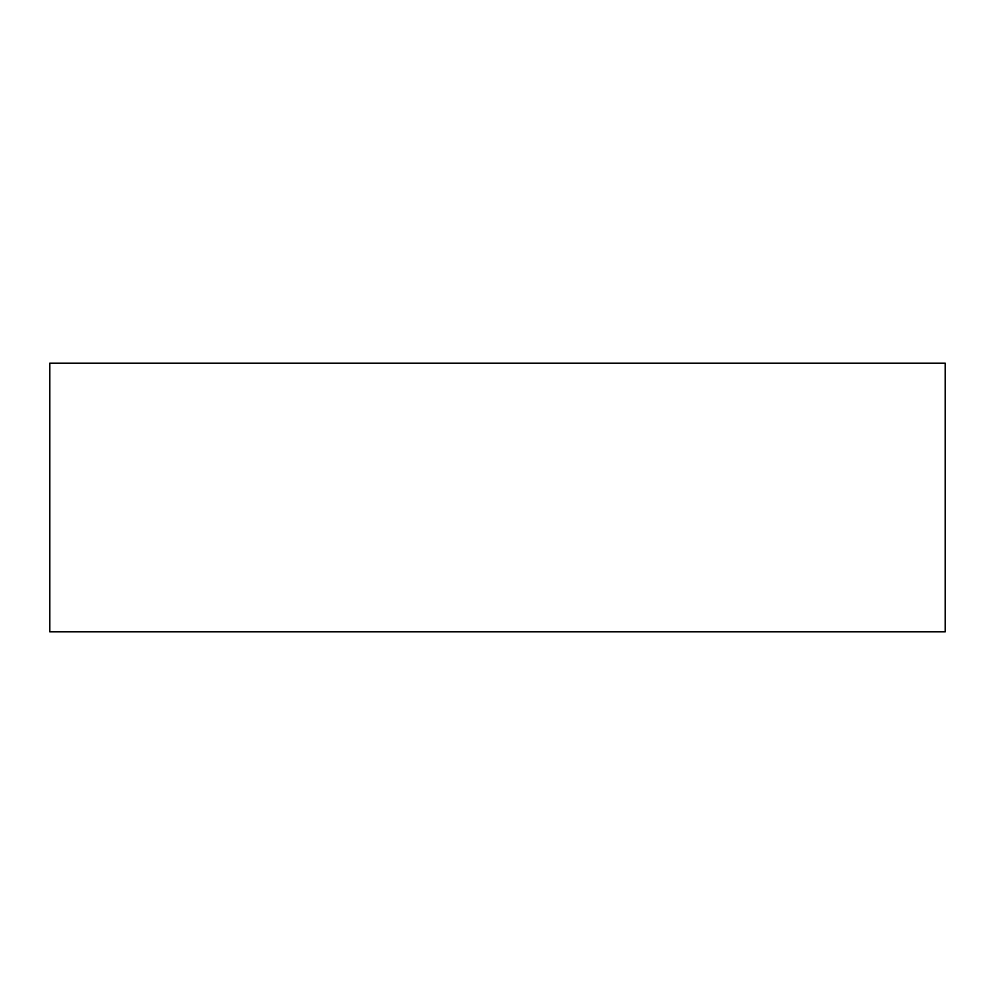 <?xml version="1.0" encoding="UTF-8"?>
<svg xmlns="http://www.w3.org/2000/svg" width="995" height="995" viewBox="0 0 995 995"><rect width="100%" height="100%" fill="white"/><g stroke="black" fill="none" stroke-linecap="round" stroke-linejoin="round"><path stroke-width="1.49" d="M945.25 497.5L945.25 363.175L49.75 363.175L49.75 631.825L945.25 631.825L945.25 497.5"/></g></svg>

